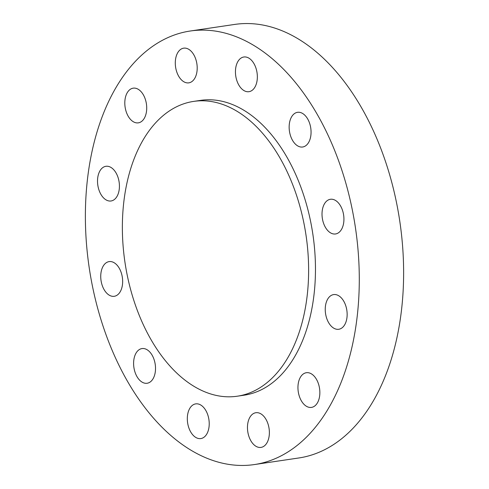 <?xml version="1.0" encoding="UTF-8"?>
<svg xmlns="http://www.w3.org/2000/svg" width="489" height="489" viewBox="0 0 489 489"><rect width="100%" height="100%" fill="white"/><g stroke="black" fill="none" stroke-linecap="round" stroke-linejoin="round"><path stroke-width="0.73" d="M325.698 314.464A17.531 10.77 -98.4 0 0 338.761 329.274A17.531 10.77 -98.4 0 0 346.689 309.409A17.531 10.77 -98.4 0 0 333.62 294.592A17.531 10.77 -98.4 0 0 325.698 314.464M182.941 32.433A219.133 134.609 -98.4 0 0 90.11 273.467A219.133 134.609 -98.4 0 0 254.457 464.55A219.133 134.609 -98.4 0 0 261.725 463.138A219.133 134.609 -98.4 0 0 354.556 222.104A219.133 134.609 -98.4 0 0 190.203 31.021A219.133 134.609 -98.4 0 0 182.941 32.433M237.336 396.2L244.176 395.185A149.011 91.535 -98.4 0 0 249.121 394.226A149.011 91.535 -98.4 0 0 312.245 230.319A149.011 91.535 -98.4 0 0 200.484 100.386L193.644 101.4A149.011 91.535 -98.4 0 0 188.705 102.36A149.011 91.535 -98.4 0 0 125.581 266.26A149.011 91.535 -98.4 0 0 237.336 396.2A149.011 91.535 -98.4 0 0 242.275 395.24A149.011 91.535 -98.4 0 0 305.405 231.334A149.011 91.535 -98.4 0 0 193.644 101.4M325.46 227.428A17.531 10.77 -98.4 0 0 335.54 233.962A17.531 10.77 -98.4 0 0 343.565 223.485A17.531 10.77 -98.4 0 0 340.485 205.814A17.531 10.77 -98.4 0 0 330.399 199.28A17.531 10.77 -98.4 0 0 322.379 209.757A17.531 10.77 -98.4 0 0 325.46 227.428M297.587 145.838A17.531 10.77 -98.4 0 0 302.673 147A17.531 10.77 -98.4 0 0 311.065 132.146A17.531 10.77 -98.4 0 0 302.624 113.472A17.531 10.77 -98.4 0 0 297.532 112.317A17.531 10.77 -98.4 0 0 289.146 127.164A17.531 10.77 -98.4 0 0 297.587 145.838M249.549 91.571A17.531 10.77 -98.4 0 0 256.976 72.293A17.531 10.77 -98.4 0 0 243.828 57.005A17.531 10.77 -98.4 0 0 243.247 57.115A17.531 10.77 -98.4 0 0 235.82 76.4A17.531 10.77 -98.4 0 0 248.968 91.688A17.531 10.77 -98.4 0 0 249.549 91.571M194.225 79.163A17.531 10.77 -98.4 0 0 195.722 59.047A17.531 10.77 -98.4 0 0 183.675 48.166A17.531 10.77 -98.4 0 0 178.271 51.852A17.531 10.77 -98.4 0 0 176.767 71.962A17.531 10.77 -98.4 0 0 188.815 82.849A17.531 10.77 -98.4 0 0 194.225 79.163M146.425 111.932A17.531 10.77 -98.4 0 0 133.191 88.167A17.531 10.77 -98.4 0 0 125.098 99.084A17.531 10.77 -98.4 0 0 138.332 122.849A17.531 10.77 -98.4 0 0 146.425 111.932M118.968 181.107A17.531 10.77 -98.4 0 0 105.905 166.297A17.531 10.77 -98.4 0 0 97.977 186.162A17.531 10.77 -98.4 0 0 111.046 200.979A17.531 10.77 -98.4 0 0 118.968 181.107M119.206 268.143A17.531 10.77 -98.4 0 0 109.126 261.609A17.531 10.77 -98.4 0 0 101.101 272.086A17.531 10.77 -98.4 0 0 104.181 289.757A17.531 10.77 -98.4 0 0 114.267 296.291A17.531 10.77 -98.4 0 0 122.287 285.814A17.531 10.77 -98.4 0 0 119.206 268.143M147.079 349.733A17.531 10.77 -98.4 0 0 141.987 348.571A17.531 10.77 -98.4 0 0 133.601 363.425A17.531 10.77 -98.4 0 0 142.042 382.098A17.531 10.77 -98.4 0 0 147.128 383.254A17.531 10.77 -98.4 0 0 155.52 368.406A17.531 10.77 -98.4 0 0 147.079 349.733M195.117 404A17.531 10.77 -98.4 0 0 187.69 423.278A17.531 10.77 -98.4 0 0 200.838 438.566A17.531 10.77 -98.4 0 0 201.419 438.456A17.531 10.77 -98.4 0 0 208.846 419.171A17.531 10.77 -98.4 0 0 195.698 403.883A17.531 10.77 -98.4 0 0 195.117 404M250.441 416.408A17.531 10.77 -98.4 0 0 248.944 436.524A17.531 10.77 -98.4 0 0 260.992 447.404A17.531 10.77 -98.4 0 0 266.395 443.719A17.531 10.77 -98.4 0 0 267.899 423.608A17.531 10.77 -98.4 0 0 255.851 412.722A17.531 10.77 -98.4 0 0 250.441 416.408M298.241 383.639A17.531 10.77 -98.4 0 0 311.475 407.404A17.531 10.77 -98.4 0 0 319.568 396.487A17.531 10.77 -98.4 0 0 306.334 372.722A17.531 10.77 -98.4 0 0 298.241 383.639M254.457 464.55L298.797 457.979A219.133 134.609 -98.4 0 0 306.059 456.567A219.133 134.609 -98.4 0 0 398.89 215.533A219.133 134.609 -98.4 0 0 234.543 24.45L190.203 31.021"/></g></svg>
